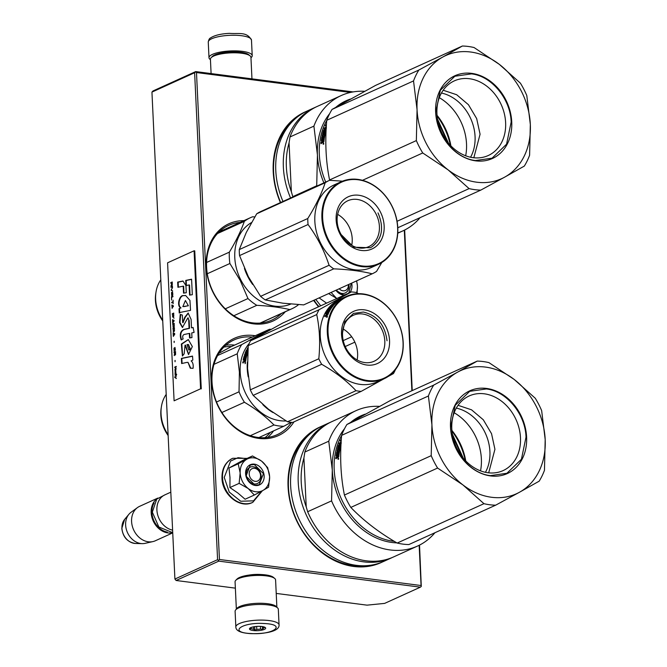 <?xml version="1.0" encoding="UTF-8"?>
<svg xmlns="http://www.w3.org/2000/svg" width="667" height="667" viewBox="0 0 667 667"><rect width="100%" height="100%" fill="white"/><g stroke="black" fill="none" stroke-linecap="round" stroke-linejoin="round"><path stroke-width="1" d="M151.943 92.104L194.622 72.736L195.698 71.586L153.018 90.945L151.943 92.104L174.912 579.039L176.105 580.49L235.368 588.144M276.221 593.422L367.042 605.152L384.634 603.393L420.385 587.168L218.784 561.13L217.584 559.68L174.912 579.039M350.475 92.446L196.49 72.553L219.451 559.496L421.06 585.534L421.286 586.426L419.526 545.106M412.239 390.587L404.669 230.023M248.833 575.121A14.382 3.819 -2.7 0 1 261.247 574.537M176.105 580.49L218.784 561.13M194.622 72.736L217.584 559.68M353.118 91.921L195.698 71.586M421.06 585.534L419.159 545.289M411.873 390.754L404.302 230.207M421.286 586.426L420.385 587.168M219.451 559.496L218.551 560.238M196.49 72.553L195.523 71.994M255.236 335.734A53.402 42.821 65.6 0 0 253.919 335.543A53.402 42.821 65.6 0 0 211.606 381.199A53.402 42.821 65.6 0 0 258.771 438.402A53.402 42.821 65.6 0 0 293.972 421.861M243.93 220.652A53.402 42.821 65.6 0 0 206.395 269.276A53.402 42.821 65.6 0 0 253.368 323.828A53.402 42.821 65.6 0 0 285.268 311.764M306.078 111.514A74.362 59.621 65.6 0 0 280.415 202.61M320.944 426.597A74.362 59.621 65.6 0 0 290.287 502.543A74.362 59.621 65.6 0 0 353.743 566.483A74.362 59.621 65.6 0 0 382.366 561.989M291.604 422.353A52.051 41.738 65.6 0 1 277.113 434.709A52.051 41.738 65.6 0 1 257.979 437.435A52.051 41.738 -114.4 0 1 213.698 393.272A52.051 41.738 -114.4 0 1 234.109 339.903A52.051 41.738 -114.4 0 1 252.301 337.068M281.382 313.523A52.051 41.738 65.6 0 1 271.711 320.135A52.051 41.738 65.6 0 1 252.576 322.861A52.051 41.738 -114.4 0 1 208.296 278.698A52.051 41.738 -114.4 0 1 228.706 225.329A52.051 41.738 -114.4 0 1 240.045 222.411M291.346 122.636A73.011 58.538 65.6 0 0 280.665 202.501M306.203 437.719A73.011 58.538 65.6 0 0 293.73 513.065A73.011 58.538 65.6 0 0 352.943 565.516A73.011 58.538 65.6 0 0 364.29 565.758M339.245 288.753A6.762 5.419 65.6 0 0 345.348 290.52A6.762 5.419 65.6 0 0 348.374 285.026A6.762 5.419 -114.4 0 0 348.341 284.634M249.216 474.095A6.762 5.419 65.6 0 0 255.186 481.332A6.762 5.419 65.6 0 0 260.547 475.554A6.762 5.419 -114.4 0 0 254.577 468.317A6.762 5.419 -114.4 0 0 249.216 474.095M170.81 492.179L164.941 494.839A18.926 15.174 -114.4 0 0 156.903 510.03A18.926 15.174 65.6 0 0 172.603 530.14M154.11 502.951A18.384 14.741 -114.4 0 0 151.918 512.556A18.384 14.741 65.6 0 0 167.35 532.133M157.362 498.482A18.926 15.174 -114.4 0 0 151.167 512.631A18.926 15.174 65.6 0 0 172.72 532.658L158.838 526.997L152.334 512.131L156.72 499.124L165.049 494.797M135.568 543.488C127.589 542.296 123.003 537.285 121.811 528.447L124.637 519.385A14.182 11.372 -114.4 0 0 121.944 528.214A14.182 11.372 -114.4 0 0 135.568 543.488L142.221 543.63A17.267 13.849 65.6 0 1 125.629 525.029A17.267 13.849 -114.4 0 1 128.906 514.282A17.267 13.849 -114.4 0 1 130.982 512.331L137.46 507.595A18.926 15.174 -114.4 0 0 131.591 521.519A18.926 15.174 65.6 0 0 152.885 541.596A18.926 15.174 65.6 0 0 155.269 540.804L172.728 532.883M137.46 507.595A18.926 15.174 -114.4 0 1 139.628 506.328L157.804 498.082M142.221 543.63A17.267 13.849 65.6 0 0 145.056 543.355L152.885 541.596M348.841 284.4A8.921 7.154 -114.4 0 1 345.214 292.955A8.921 7.154 -114.4 0 1 341.938 293.422A8.921 7.154 -114.4 0 1 336.393 290.053M320.735 305.803L315.749 299.416M351.659 283.125A11.089 8.888 -114.4 0 1 349.633 292.688M344.464 295.039A11.089 8.888 -114.4 0 1 343.213 294.972A11.089 8.888 -114.4 0 1 335.926 290.262M319.109 297.891L326.563 303.16M336.718 298.549L331.107 292.446M328.606 293.58L336.035 298.007A17.575 14.09 65.6 0 0 336.76 298.533M356.486 280.94A17.575 14.09 -114.4 0 1 357.42 285.993L357.437 286.401A17.575 14.09 -114.4 0 1 356.587 292.613M356.67 280.849L357.404 285.759M357.437 286.401L357.078 292.896M351.309 283.283L348.783 293.08M345.022 294.781L343.055 294.781L335.985 290.237M254.085 457.896A17.575 14.09 65.6 0 0 246.832 459.213L252.485 455.953L261.389 460.997A17.575 14.09 65.6 0 0 254.085 457.896M253.302 466.767A8.921 7.154 -114.4 0 1 260.889 474.337A8.921 7.154 -114.4 0 1 257.387 483.483A8.921 7.154 -114.4 0 1 254.11 483.95A8.921 7.154 -114.4 0 1 246.523 476.38A8.921 7.154 -114.4 0 1 250.017 467.233A8.921 7.154 -114.4 0 1 253.302 466.767M261.831 491.037L253.51 500.842L240.737 501.251L229.256 492.071L224.237 477.43L230.582 461.072L238.019 457.695L246.548 458.646M254.377 464.149A11.089 8.888 -114.4 0 1 264.165 476.021A11.089 8.888 -114.4 0 1 255.386 485.501A11.089 8.888 -114.4 0 1 245.598 473.628A11.089 8.888 -114.4 0 1 254.377 464.149M252.485 455.953L243.255 460.138L228.989 468.009L229.99 477.539L229.915 487.552L237.886 493.021L245.097 499.224L254.327 495.039L248.216 488.536C243.33 484.542 240.645 479.34 240.153 472.92C240.037 466.558 242.263 461.981 246.832 459.213L238.219 463.823L240.153 472.92L239.136 483.367L229.915 487.552M239.136 483.367L248.216 488.536A17.575 14.09 65.6 0 0 262.781 490.512L263.081 490.353A17.575 14.09 -114.4 0 0 269.618 476.93L269.593 476.521A17.575 14.09 -114.4 0 0 261.714 461.239L261.389 460.997M228.989 468.009L238.219 463.823M261.714 461.239L267.667 467.625L269.593 476.521M269.618 476.93L268.584 487.168L263.081 490.353M262.781 490.512L254.327 495.039M254.244 464.474L263.44 473.653L259.205 484.742L255.228 485.309L246.023 476.13L250.267 465.041L254.244 464.474M251.959 78.848L250.942 57.304A20.277 5.386 177.3 0 0 250.083 55.861L248.733 54.719A18.926 5.028 177.3 0 0 240.92 52.284A18.926 5.028 177.3 0 0 212.381 56.428L211.139 57.696A20.277 5.386 177.3 0 0 210.422 59.213L211.097 73.578M250.083 55.861A20.277 5.386 177.3 0 0 241.721 53.252A20.277 5.386 177.3 0 0 211.139 57.696M236.443 609.196A20.277 5.386 -2.7 0 1 267.675 603.727A20.277 5.386 -2.7 0 1 276.788 607.287M236.36 609.254L235.067 581.832A20.277 5.386 -2.7 0 1 235.785 580.307A20.277 5.386 -2.7 0 1 266.366 575.871A20.277 5.386 -2.7 0 1 274.729 578.472A20.277 5.386 -2.7 0 1 275.588 579.923L276.88 607.345M235.785 580.307L237.027 579.048A18.926 5.028 -2.7 0 1 265.566 574.896A18.926 5.028 -2.7 0 1 273.378 577.33L274.729 578.472M251.476 40.053A21.636 5.745 177.3 0 0 233.467 35.243A21.636 5.745 177.3 0 0 209.546 40.012A21.636 5.745 177.3 0 0 208.262 42.096C208.738 39.687 209.463 38.327 210.422 38.011C214.407 35.343 220.76 33.784 229.49 33.35C238.944 34.167 246.782 31.332 251.476 40.053L252.218 55.678A21.636 5.745 -2.7 0 0 234.2 50.867A21.636 5.745 -2.7 0 0 210.288 55.636A21.636 5.745 177.3 0 0 208.996 57.721A21.636 5.745 177.3 0 0 210.447 59.655M252.218 55.678A21.636 5.745 -2.7 0 1 250.959 57.737M264.132 604.569A21.636 5.745 -2.7 0 1 278.322 609.279L279.056 624.904A21.636 5.745 -2.7 0 0 264.866 620.193A21.636 5.745 -2.7 0 0 235.843 626.938L235.109 611.322A21.636 5.745 177.3 0 1 264.132 604.569M264.065 623.512C287.377 624.429 273.595 635.076 251.084 633.542C227.772 632.624 241.554 621.977 264.065 623.512M254.794 630.674A8.112 2.159 -2.7 0 1 249.758 628.297A8.112 2.159 -2.7 0 1 260.355 626.38A8.112 2.159 -2.7 0 1 265.333 627.564A8.112 2.159 -2.7 0 1 263.132 629.856A8.112 2.159 -2.7 0 1 254.794 630.674M265.091 627.389L264.532 627.313A7.029 1.868 -2.7 0 1 263.207 628.339L262.565 629.606L260.589 629.031A7.029 1.868 -2.7 0 1 256.787 629.381L254.886 630.298L253.585 629.206A7.029 1.868 177.3 0 1 251.109 628.531L249.883 628.931L250.517 627.655M254.886 630.298L254.711 626.638M253.585 629.206L253.477 626.847M251.109 628.531L251.059 627.53M263.207 628.339L263.132 626.713M260.589 629.031L260.463 626.388M256.787 629.381L256.653 626.421M262.565 629.606L262.423 626.588M397.048 221.294L469.093 188.611A74.362 59.621 65.6 0 0 474.946 189.678A74.362 59.621 65.6 0 0 480.774 190.12L504.627 177.164A67.6 54.202 65.6 0 1 476.763 182.208A67.6 54.202 65.6 0 1 448.091 169.86L422.736 152.968A74.362 59.621 65.6 0 1 416.35 140.587L417.067 109.73L413.532 80.924L326.755 120.293C324.887 141.454 325.821 161.347 329.565 179.957A74.362 59.621 65.6 0 0 329.723 180.323M474.054 47.532L499.3 64.349A67.6 54.202 65.6 0 0 442.771 57.045L462.373 46.023A74.362 59.621 65.6 0 1 474.054 47.532M499.3 64.349L520.402 83.167A74.362 59.621 -114.4 0 1 526.797 95.556L530.332 124.487A67.6 54.202 -114.4 0 1 504.719 177.114L504.627 177.164M442.771 57.045L418.826 70.052L332.049 109.421L375.588 85.393L462.373 46.023M442.68 57.095A67.6 54.202 65.6 0 0 417.067 109.73M417.067 109.855A67.6 54.202 65.6 0 0 447.991 169.785M499.4 64.424A67.6 54.202 -114.4 0 1 530.323 124.354M471.636 73.362A45.431 36.427 65.6 0 0 435.643 112.189A45.431 36.427 65.6 0 0 475.763 160.855A45.431 36.427 -114.4 0 0 511.747 122.019A45.431 36.427 -114.4 0 0 471.636 73.362M332.049 109.421A74.362 59.621 65.6 0 0 326.755 120.293M418.826 70.052A74.362 59.621 65.6 0 0 413.532 80.924M329.565 179.957L416.35 140.587M362.473 180.315L422.736 152.968M469.093 188.611L448.091 169.86M397.782 227.772L480.774 190.12M530.332 124.487L529.606 155.219A74.362 59.621 -114.4 0 1 524.32 166.091L504.719 177.114M469.418 78.723A40.995 32.866 65.6 0 0 454.344 80.865A40.995 32.866 65.6 0 0 438.277 122.895A40.995 32.866 65.6 0 0 473.145 157.679A40.995 32.866 -114.4 0 0 488.219 155.536A40.995 32.866 -114.4 0 0 504.294 113.507A40.995 32.866 -114.4 0 0 469.418 78.723M323.312 144.264L323.42 142.963L323.178 144.272M326.088 130.399A66.925 53.66 65.6 0 0 324.32 138.377L323.778 138.619A66.925 53.66 65.6 0 1 324.112 136.643L323.595 136.743A66.925 53.66 65.6 0 0 323.303 138.419L322.761 138.669A66.925 53.66 65.6 0 1 323.053 136.985L322.303 137.46A66.925 53.66 65.6 0 0 321.878 140.045L324.212 139.128A66.925 53.66 65.6 0 0 323.887 141.763L320.944 143.472L321.044 142.521L322.353 141.554L323.253 142.771M322.803 142.63L322.52 142.196L321.494 142.671L321.394 143.613M321.436 141.087L322.469 140.62L322.353 141.554M322.203 136.51L321.903 136.985A66.925 53.66 65.6 0 0 321.261 140.804L321.702 140.97A66.383 53.227 65.6 0 1 322.344 137.185L324.771 135.743L322.645 136.702M322.728 134.159L324.404 133.066A66.925 53.66 65.6 0 1 324.829 131.466L325.379 131.216A66.925 53.66 65.6 0 0 324.721 133.759L322.369 134.826L322.169 135.709L324.521 134.642L324.329 135.543M326.263 127.122L324.412 127.964L324.112 128.806L325.379 128.231A66.925 53.66 65.6 0 0 325.004 129.348L323.62 130.282A66.925 53.66 65.6 0 0 322.595 133.892L322.936 134.067M326.355 125.613A66.925 53.66 65.6 0 0 325.796 127.055L326.28 126.838M326.43 124.529L325.288 125.704L326.38 125.213M323.312 132.966L323.312 132.966A66.925 53.66 65.6 0 1 324.012 130.532L326.13 129.448M323.362 133.066L324.462 132.858L323.362 133.066M326.096 130.107L324.479 131.04A66.925 53.66 65.6 0 0 324.037 132.641M324.287 138.386A66.383 53.227 65.6 0 1 324.562 136.835L324.054 136.535M321.878 140.045L324.154 139.52M326.738 120.494A66.925 53.66 65.6 0 0 325.721 182.058M441.437 93.03A40.995 32.866 -114.4 0 1 470.568 157.237M321.044 142.521L321.494 142.671M322.469 140.62L322.803 141.712M324.521 134.642L324.771 135.743M322.369 134.826L322.611 135.918M322.811 135.034L325.163 133.967L324.721 133.759M323.762 133.3L323.328 133.075A66.383 53.227 65.6 0 0 323.061 134.009M323.62 130.282L325.429 129.606L325.004 129.348M325.588 129.131A66.383 53.227 65.6 0 0 325.429 129.606M324.412 127.964L324.537 129.065M324.829 128.231L326.23 127.597M325.629 124.896L325.704 125.996M324.479 131.04L324.912 131.282A66.383 53.227 65.6 0 0 324.896 131.341M324.912 131.282L326.071 130.449M323.053 136.985L323.495 137.177A66.383 53.227 65.6 0 0 323.27 138.436M323.562 140.128L323.02 140.37A66.925 53.66 65.6 0 0 322.853 141.704L323.87 141.454L323.562 140.128L323.87 141.454M326.221 127.847L325.921 127.981A66.925 53.66 65.6 0 0 325.546 129.106L326.138 129.281M439.303 97.674A47.999 38.486 -114.4 0 1 465.674 155.786M323.12 143.597L323.728 143.255M323.645 143.23L323.603 143.722M322.853 141.704L323.42 141.304M325.546 129.106L326.171 128.739M326.421 127.872L326.138 128.723M437.043 115.333A53.677 43.038 -114.4 0 1 450.892 145.856M437.11 116.091A58.946 47.265 -114.4 0 1 450.367 145.306M447.09 141.421L437.869 121.111M350.442 99.058A67.6 54.202 65.6 0 0 335.943 107.195M329.681 113.615A67.6 54.202 65.6 0 0 317.434 154.994L313.907 126.121L289.978 136.977A74.362 59.621 65.6 0 1 317.292 106.403L341.221 95.548A74.362 59.621 65.6 0 0 313.907 126.121M323.904 182.883A67.6 54.202 -114.4 0 1 317.434 154.994L316.717 185.785L292.796 196.64L291.362 191.754L289.061 142.93L289.978 136.977M364.632 91.296A74.362 59.621 65.6 0 0 341.221 95.548M420.093 217.65A74.362 59.621 -114.4 0 1 402.66 230.99A74.362 59.621 -114.4 0 1 397.774 232.891M291.362 191.754A72.194 57.887 -114.4 0 1 286.36 166.842A72.194 57.887 -114.4 0 1 289.061 142.93M316.125 106.953A74.362 59.621 65.6 0 0 314.941 107.47A74.362 59.621 65.6 0 0 283.367 167.142A74.362 59.621 -114.4 0 0 290.562 198.007M314.941 107.47L307.362 110.914A74.362 59.621 65.6 0 0 275.788 170.585A74.362 59.621 -114.4 0 0 282.983 201.442M435.768 112.348L440.345 90.245L454.869 76.238L471.419 73.887C491.529 75.888 510.58 98.999 511.155 122.078L506.57 144.18L492.046 158.187L475.504 160.539C455.394 158.538 436.343 135.426 435.768 112.348M443.188 90.237L456.67 94.731L468.442 104.702L476.672 118.593L480.073 134.225L473.828 157.762M483.95 503.685L397.173 543.055A74.362 59.621 65.6 0 0 403.026 544.13A74.362 59.621 -114.4 0 0 408.854 544.564L495.631 505.194A74.362 59.621 65.6 0 1 489.803 504.761A74.362 59.621 65.6 0 1 483.95 503.685L462.948 484.942L437.594 468.051A74.362 59.621 65.6 0 1 431.207 455.669L431.924 424.804L428.397 395.998L341.612 435.376C339.745 456.536 340.679 476.421 344.422 495.039A74.362 59.621 65.6 0 0 350.817 507.42L437.594 468.051M462.948 484.942A67.6 54.202 65.6 0 0 491.621 497.282A67.6 54.202 65.6 0 0 519.485 492.246L495.631 505.194M488.911 362.606L514.165 379.431A67.6 54.202 65.6 0 0 457.629 372.128L477.23 361.097A74.362 59.621 65.6 0 1 488.911 362.606M514.165 379.431L535.268 398.249A74.362 59.621 -114.4 0 1 541.654 410.63L545.189 439.561A67.6 54.202 -114.4 0 1 519.576 492.196L519.485 492.246M457.629 372.128L433.683 385.126L346.907 424.495L390.445 400.475L477.23 361.097M457.537 372.178A67.6 54.202 65.6 0 0 431.924 424.804M431.924 424.929A67.6 54.202 65.6 0 0 462.848 484.867M514.257 379.506A67.6 54.202 -114.4 0 1 545.181 439.436M486.493 388.436A45.431 36.427 65.6 0 0 450.5 427.272A45.431 36.427 65.6 0 0 490.62 475.93A45.431 36.427 -114.4 0 0 526.613 437.102A45.431 36.427 -114.4 0 0 486.493 388.436M346.907 424.495A74.362 59.621 65.6 0 0 341.612 435.376M397.173 543.055C378.914 532.449 363.457 520.577 350.817 507.42M433.683 385.126A74.362 59.621 65.6 0 0 428.397 395.998M344.422 495.039L431.207 455.669M545.189 439.561L544.464 470.293A74.362 59.621 -114.4 0 1 539.178 481.174L519.576 492.196M484.284 393.805A40.995 32.866 65.6 0 0 469.201 395.948A40.995 32.866 65.6 0 0 453.135 437.977A40.995 32.866 65.6 0 0 488.002 472.753A40.995 32.866 -114.4 0 0 503.076 470.61A40.995 32.866 -114.4 0 0 519.151 428.581A40.995 32.866 -114.4 0 0 484.284 393.805M394.297 541.354A66.925 53.66 -114.4 0 1 393.288 541.229A66.925 53.66 65.6 0 1 342.421 501.15A66.925 53.66 65.6 0 1 341.596 435.568M338.169 459.338L338.277 458.046L338.036 459.355M340.945 445.481A66.925 53.66 65.6 0 0 339.178 453.452L338.636 453.702A66.925 53.66 65.6 0 1 338.978 451.717L338.461 451.817A66.925 53.66 65.6 0 0 338.161 453.502L337.619 453.743A66.925 53.66 65.6 0 1 337.911 452.068L337.16 452.543A66.925 53.66 65.6 0 0 336.735 455.119L339.069 454.202A66.925 53.66 65.6 0 0 338.744 456.837L335.801 458.546L335.901 457.604L337.21 456.637L338.111 457.854M337.66 457.712L337.377 457.27L336.351 457.754L336.251 458.696M336.293 456.17L337.327 455.703L337.21 456.637M337.06 451.584L336.76 452.068A66.925 53.66 65.6 0 0 336.118 455.886L336.568 456.045A66.383 53.227 65.6 0 1 337.202 452.259L339.636 450.817L337.502 451.784M337.594 449.233L339.261 448.149A66.925 53.66 65.6 0 1 339.695 446.54L340.237 446.298A66.925 53.66 65.6 0 0 339.586 448.833L337.227 449.9L337.027 450.792L339.378 449.725L339.186 450.625M341.12 442.204L339.27 443.046L338.969 443.88L340.237 443.305A66.925 53.66 65.6 0 0 339.862 444.43L338.477 445.364A66.925 53.66 65.6 0 0 337.452 448.974L337.794 449.141M341.212 440.687A66.925 53.66 65.6 0 0 340.662 442.129L341.137 441.913M341.287 439.611L340.145 440.787L341.246 440.287M338.477 445.364L340.987 444.53M338.869 445.614A66.925 53.66 65.6 0 0 338.169 448.049L339.32 447.941L338.169 448.049M340.954 445.181L339.336 446.123A66.925 53.66 65.6 0 0 338.894 447.724M339.144 453.468A66.383 53.227 65.6 0 1 339.42 451.909L338.911 451.617M336.735 455.119L339.011 454.602M456.295 408.112A40.995 32.866 -114.4 0 1 485.426 472.311M338.553 458.321L337.986 458.546L338.311 459.213M335.901 457.604L336.351 457.754M337.327 455.703L337.66 456.787M339.378 449.725L339.636 450.817M337.227 449.9L337.469 451M337.669 450.117L340.02 449.049L339.586 448.833M340.67 446.531L340.237 446.298M338.619 448.374L338.186 448.149A66.383 53.227 65.6 0 0 337.919 449.091M338.911 445.614L340.287 444.681L339.862 444.43M340.445 444.205A66.383 53.227 65.6 0 0 340.287 444.681M339.27 443.046L339.395 444.147M339.695 443.313L341.095 442.68M340.487 439.97L340.562 441.07M339.336 446.123L339.77 446.356A66.383 53.227 65.6 0 0 339.753 446.423M339.77 446.356L340.929 445.523M337.911 452.068L338.361 452.259A66.383 53.227 65.6 0 0 338.136 453.51M338.419 455.202L337.877 455.453A66.925 53.66 65.6 0 0 337.71 456.787L338.728 456.536L338.419 455.202L338.728 456.536M341.079 442.93L340.779 443.063A66.925 53.66 65.6 0 0 340.403 444.18L340.995 444.355M454.169 412.748A47.999 38.486 -114.4 0 1 480.532 470.86M338.502 458.304L338.536 458.821M337.944 459.104L338.461 458.796M337.71 456.787L338.277 456.386M340.403 444.18L341.029 443.822M341.279 442.955L340.995 443.797M451.901 430.407A53.677 43.038 -114.4 0 1 465.749 460.939M451.968 431.165A58.946 47.265 -114.4 0 1 465.224 460.388M461.948 456.503L452.735 436.193M365.299 414.14A67.6 54.202 65.6 0 0 350.8 422.278M344.539 428.698A67.6 54.202 65.6 0 0 332.291 470.068L328.764 441.204L304.836 452.059A74.362 59.621 65.6 0 1 332.149 421.486L356.078 410.63A74.362 59.621 65.6 0 0 328.764 441.204M396.857 542.871A67.6 54.202 -114.4 0 1 332.291 470.068L331.574 500.867L307.654 511.722L306.22 506.837L303.919 458.012L304.836 452.059M379.49 406.378A74.362 59.621 65.6 0 0 356.078 410.63M434.951 532.725A74.362 59.621 -114.4 0 1 417.525 546.065A74.362 59.621 -114.4 0 1 331.574 500.867M417.525 546.065L393.597 556.92A74.362 59.621 -114.4 0 1 307.654 511.722M306.22 506.837A72.194 57.887 -114.4 0 1 301.217 481.924A72.194 57.887 -114.4 0 1 303.919 458.012M330.982 422.036A74.362 59.621 65.6 0 0 329.798 422.553A74.362 59.621 65.6 0 0 298.224 482.224A74.362 59.621 -114.4 0 0 391.246 557.987A74.362 59.621 -114.4 0 0 392.413 557.437M329.798 422.553L322.219 425.988A74.362 59.621 65.6 0 0 290.645 485.659A74.362 59.621 -114.4 0 0 383.667 561.431L391.246 557.987M450.625 427.422L455.211 405.319L469.726 391.321L486.276 388.961C506.386 390.97 525.438 414.074 526.013 437.16L521.427 459.263L506.903 473.27L490.362 475.621C470.252 473.612 451.2 450.508 450.625 427.422M458.054 405.311L471.527 409.813L483.308 419.785L491.537 433.675L494.931 449.308L488.686 472.836M244.439 268.442A45.289 36.318 65.6 0 0 247.957 276.88A45.289 36.318 65.6 0 0 252.71 284.509M217.484 233.542L244.33 221.361C241.029 230.857 236.035 241.112 229.356 252.143A50.025 40.112 65.6 0 0 229.89 263.498L240.203 280.44L247.974 298.541L225.296 308.829M254.794 216.917L252.618 216.792A50.025 40.112 65.6 0 0 250.567 217.634A50.025 40.112 65.6 0 0 244.33 221.361M251.509 222.561A45.289 36.318 65.6 0 0 240.895 280.082A45.289 36.318 -114.4 0 0 290.795 304.052M207.295 273.745L229.89 263.498M298.391 304.611L298.141 305.019A50.025 40.112 -114.4 0 1 291.904 308.746A50.025 40.112 -114.4 0 1 289.853 309.596L260.147 323.07M233.85 315.733L256.795 305.328C269.501 305.986 280.524 307.404 289.853 309.596M256.795 305.328A50.025 40.112 -114.4 0 1 247.974 298.541M206.57 262.473L229.356 252.143M162.698 320.152A33.667 26.988 -114.4 0 1 160.18 315.9A33.667 26.988 65.6 0 1 156.003 292.096A33.667 26.988 65.6 0 1 160.797 279.832M162.74 320.935A31.632 25.363 -114.4 0 1 159.688 315.983A31.632 25.363 65.6 0 1 155.761 293.605L156.003 292.096M342.513 181.166L329.565 180.315L261.064 211.389A51.376 41.196 -114.4 0 0 258.829 212.515A51.376 41.196 -114.4 0 0 256.687 213.807L246.281 232.475L239.27 249.591A51.376 41.196 65.6 0 0 239.553 255.594L248.366 276.738L260.58 296.348A51.376 41.196 65.6 0 0 265.241 299.925L282.758 303.177L303.677 304.894L372.178 273.812A51.376 41.196 65.6 0 0 374.412 272.695A51.376 41.196 -114.4 0 0 376.555 271.402L381.816 262.506M346.715 201.301A25.229 20.227 -114.4 0 1 347.849 200.734A25.229 20.227 -114.4 0 1 376.355 214.632A25.229 20.227 -114.4 0 1 369.835 246.115A25.229 20.227 65.6 0 1 368.693 246.682A25.229 20.227 65.6 0 1 340.187 232.783A25.229 20.227 65.6 0 1 346.715 201.301M337.644 214.374A25.229 20.227 -114.4 0 1 351.709 245.381M347.007 197.407A28.664 22.978 65.6 0 0 339.995 233.975A28.664 22.978 65.6 0 0 373.27 248.316A28.664 22.978 65.6 0 0 380.282 211.747A28.664 22.978 65.6 0 0 347.007 197.407M339.636 183.117A44.756 35.885 -114.4 0 1 391.587 205.503A44.756 35.885 -114.4 0 1 380.649 262.606A44.756 35.885 65.6 0 1 328.689 240.212A44.756 35.885 65.6 0 1 339.636 183.117M239.27 249.591L307.77 218.518A51.376 41.196 65.6 0 0 308.054 224.512C317.309 237.077 324.312 250.667 329.081 265.266A51.376 41.196 65.6 0 0 333.733 268.851C348.791 269.485 361.606 271.144 372.178 273.812M256.687 213.807L325.188 182.733C321.627 193.638 315.816 205.569 307.77 218.518M239.553 255.594L308.054 224.512M260.58 296.348L329.081 265.266M265.241 299.925L333.733 268.851M329.565 180.315A51.376 41.196 -114.4 0 0 327.33 181.441A51.376 41.196 65.6 0 0 325.188 182.733M378.556 264.24L371.494 267.442A45.289 36.318 65.6 0 1 320.318 242.488A45.289 36.318 65.6 0 1 332.033 185.976A45.289 36.318 -114.4 0 1 334.067 184.951L341.137 181.749A45.289 36.318 -114.4 0 1 392.313 206.703A45.289 36.318 -114.4 0 1 380.599 263.215A45.289 36.318 65.6 0 1 378.556 264.24A45.289 36.318 65.6 0 1 327.38 239.286A45.289 36.318 65.6 0 1 339.094 182.766A45.289 36.318 -114.4 0 1 341.137 181.749M378.014 212.898C384.367 227.997 382.174 239.411 371.444 247.149L370.235 247.749L353.818 247.215L340.287 233.717M245.064 362.464L245.506 362.656M258.921 437.544L283.834 426.246L291.12 422.311M250.333 435.684L273.962 424.962A50.025 40.112 65.6 0 0 283.834 426.246M247.415 362.006A45.289 36.318 65.6 0 0 247.249 368.984A45.289 36.318 65.6 0 0 248.232 376.888M262.79 404.577A45.289 36.318 65.6 0 0 272.995 412.556M249.141 343.572A45.289 36.318 -114.4 0 0 240.187 372.194A45.289 36.318 65.6 0 0 286.068 420.944M243.205 362.998L242.888 361.864L243.922 361.397L245.056 362.156M244.347 361.547L242.755 362.84A45.289 36.318 65.6 0 1 242.888 361.864M243.338 362.039L244.347 361.581M243.922 361.397L244.214 360.889L244.372 361.564M244.481 356.695A44.756 35.885 65.6 0 1 244.514 356.587L244.08 356.345A45.289 36.318 65.6 0 0 243.18 360.122L244.822 360.13L244.664 361.064M244.372 359.947L244.214 360.889M244.005 358.521A44.756 35.885 65.6 0 0 243.63 360.28M244.08 356.345L246.94 355.169M244.414 355.878L246.948 355.136M244.881 355.369L244.739 354.26L244.456 355.119L247.199 354.277M246.807 354.044L246.54 354.911M245.164 354.519L247.457 353.485M244.739 354.26L247.474 353.427M247.774 351.376A45.289 36.318 65.6 0 0 247.09 353.193M247.932 349.091A45.289 36.318 65.6 0 0 247.916 349.116L246.49 350.017A45.289 36.318 65.6 0 0 245.056 353.377L246.865 352.56A45.289 36.318 65.6 0 1 247.465 351.042L247.816 350.784M246.898 350.333L247.891 349.625L246.815 350.225A45.289 36.318 65.6 0 0 245.848 352.493L245.881 352.585A44.756 35.885 65.6 0 0 245.556 353.443M247.574 349.008L247.599 347.924L247.182 348.674L247.999 348.307M247.599 347.924L248.041 347.724M245.848 352.493L246.923 352.401M245.881 352.585L246.84 352.618M247.857 350.1L247.19 350.675A45.289 36.318 65.6 0 0 246.565 352.168M247.599 350.967L247.974 350.534M247.682 352.81A45.289 36.318 65.6 0 0 246.306 357.695L245.764 357.937A45.289 36.318 65.6 0 1 246.24 355.986L246.548 356.145M246.24 355.986L245.731 356.086A45.289 36.318 65.6 0 0 245.323 357.745L244.772 357.987A45.289 36.318 65.6 0 1 245.189 356.336L245.606 356.553M244.272 359.555L243.83 359.363A45.289 36.318 65.6 0 1 244.43 356.803L245.189 356.336M243.889 359.471L246.156 358.446A45.289 36.318 65.6 0 0 245.706 361.114L244.606 361.998M244.33 359.663L246.073 358.879M245.264 360.647L245.714 360.814A44.756 35.885 65.6 0 1 245.906 359.638L245.464 359.446A45.289 36.318 65.6 0 0 245.264 360.647L245.714 360.814M245.156 360.839L244.697 361.047A45.289 36.318 65.6 0 1 244.922 359.696L245.464 359.446M244.697 361.047L245.606 361.005M244.514 356.587L244.847 356.12M245.448 362.431L245.072 363.698L245.339 362.339M255.694 337.869A45.289 36.318 -114.4 0 1 258.621 336.218M218.934 353.302L231.299 346.598L269.443 329.29A50.025 40.112 -114.4 0 1 271.119 329.323M213.982 364.34L237.235 353.793A50.025 40.112 -114.4 0 1 241.712 344.597L217.617 355.528M269.443 329.29L241.712 344.597M237.235 353.793L239.403 372.211L239.028 391.796A50.025 40.112 65.6 0 0 244.43 402.268C255.961 409.071 265.8 416.633 273.962 424.962M221.894 412.489L244.43 402.268M216.517 402.009L239.028 391.796M168.101 434.726A33.667 26.988 65.6 0 1 161.039 413.773A33.667 26.988 -114.4 0 1 161.406 406.67A33.667 26.988 -114.4 0 1 166.2 394.405M168.142 435.518A31.632 25.363 65.6 0 1 160.822 414.866A31.632 25.363 -114.4 0 1 161.172 408.179L161.406 406.67M245.064 363.357L245.423 362.631L245.323 363.432M358.421 293.68L356.553 292.588A51.376 41.196 65.6 0 0 353.944 292.163A51.376 41.196 -114.4 0 0 351.334 291.921L319.084 309.713A51.376 41.196 -114.4 0 0 316.725 314.574C319.66 328.281 320.36 343.013 318.809 358.763L250.308 389.836A51.376 41.196 -114.4 0 0 253.16 395.364L321.661 364.29A51.376 41.196 -114.4 0 1 318.809 358.763M338.036 301.05L335.443 302.376M355.995 390.687A51.376 41.196 -114.4 0 0 358.604 391.112A51.376 41.196 65.6 0 0 361.214 391.362L292.713 422.436A51.376 41.196 -114.4 0 1 290.103 422.194A51.376 41.196 -114.4 0 1 287.494 421.761L355.995 390.687C346.79 380.865 335.351 372.069 321.661 364.29M253.16 395.364L268.626 409.338L287.494 421.761M364.824 362.581A25.229 20.227 -114.4 0 1 343.363 341.171A25.229 20.227 -114.4 0 1 353.252 315.308A25.229 20.227 -114.4 0 1 362.531 313.982A25.229 20.227 65.6 0 1 383.992 335.393A25.229 20.227 65.6 0 1 374.095 361.256A25.229 20.227 65.6 0 1 364.824 362.581M357.112 359.955A25.229 20.227 65.6 0 0 343.046 328.948M366.842 365.032A28.664 22.978 65.6 0 0 389.553 340.537A28.664 22.978 65.6 0 0 364.24 309.83A28.664 22.978 65.6 0 0 341.529 334.334A28.664 22.978 65.6 0 0 366.842 365.032M367.575 380.532A44.756 35.885 -114.4 0 1 328.056 332.591A44.756 35.885 -114.4 0 1 363.515 294.339A44.756 35.885 65.6 0 1 403.035 342.279A44.756 35.885 65.6 0 1 367.575 380.532M361.214 391.362L393.463 373.562A51.376 41.196 65.6 0 0 395.439 369.618M345.206 346.54L354.861 342.154M343.23 340.612L351.701 336.768M250.308 389.836L247.565 368.509L248.224 345.648A51.376 41.196 -114.4 0 1 250.584 340.787L282.833 322.995L351.334 291.921M248.224 345.648L316.725 314.574M338.111 300.509L336.777 301.442L338.352 300.542A45.289 36.318 -114.4 0 1 342.121 298.332L342.313 298.249A45.289 36.318 -114.4 0 0 338.528 300.45L338.786 300.492A45.289 36.318 -114.4 0 1 342.496 298.199L346.54 296.323A45.289 36.318 -114.4 0 0 328.781 342.755A45.289 36.318 -114.4 0 0 367.309 381.182A45.289 36.318 65.6 0 0 383.959 378.814L376.897 382.016A45.289 36.318 65.6 0 1 360.238 384.392A45.289 36.318 -114.4 0 1 321.719 345.956A45.289 36.318 -114.4 0 1 339.47 299.525L341.963 298.416A45.289 36.318 -114.4 0 0 338.111 300.509L338.261 300.767M250.584 340.787L319.084 309.713M383.959 378.814A45.289 36.318 65.6 0 0 401.717 332.383A45.289 36.318 65.6 0 0 363.19 293.947A45.289 36.318 -114.4 0 0 346.54 296.323M333.467 305.419L333.467 305.419A45.289 36.318 -114.4 0 0 329.165 311.822L328.623 312.073A45.289 36.318 -114.4 0 1 329.54 310.405L329.064 310.539A45.289 36.318 -114.4 0 0 328.272 311.931L327.73 312.181A45.289 36.318 -114.4 0 1 328.523 310.78L327.73 311.231A45.289 36.318 -114.4 0 0 326.547 313.407L328.839 312.464A45.289 36.318 -114.4 0 0 327.78 314.791L326.471 315.249L326.847 315.508M326.588 315.633L324.729 316.466A45.289 36.318 -114.4 0 1 325.087 315.616L325.154 316.75M326.421 315.349L327.205 314.107M326.538 315.441L327.289 314.174M326.888 313.865L325.779 314.099A45.289 36.318 -114.4 0 1 327.547 310.889L327.964 310.48L327.931 311.231M326.33 314.115A44.756 35.885 -114.4 0 1 326.622 313.54M327.964 310.48L330.79 309.021M330.615 309.296L328.556 310.205M330.557 308.796L328.197 309.863L328.681 309.163L329.014 309.488M331.049 308.621L330.599 308.829M328.681 309.163L331.257 308.312M331.04 308.096A45.289 36.318 -114.4 0 1 332.508 306.161L332.691 306.361M329.331 308.571L331.015 307.62A45.289 36.318 -114.4 0 1 331.966 306.403L332.508 306.161M329.982 308.279A44.756 35.885 -114.4 0 1 330.307 307.862M329.206 308.437A45.289 36.318 -114.4 0 1 331.416 305.778L331.566 305.961M333.808 304.344L333.683 304.177A45.289 36.318 -114.4 0 0 332.916 304.952L333.091 305.169M333.25 305.361L333.258 305.361A44.756 35.885 -114.4 0 1 333.267 305.353L331.757 306.186M332.658 305.069L333.325 304.611M333.683 304.177L333.175 304.402M337.035 301.868L336.943 301.734A45.289 36.318 -114.4 0 0 335.359 303.11L335.476 303.268M335.334 302.218L334.692 302.718L335.96 302.143A45.289 36.318 -114.4 0 0 334.517 303.385L335.059 303.135A45.289 36.318 -114.4 0 1 336.502 301.901L336.943 301.734M335.017 303.727L334.576 303.468M335.518 302.501L335.067 303.135M331.057 307.562L330.14 307.679A45.289 36.318 -114.4 0 1 331.641 305.886L334.317 304.46A45.289 36.318 -114.4 0 1 337.961 301.109M330.865 307.354A45.289 36.318 -114.4 0 1 331.832 306.161L331.983 306.286A44.756 35.885 -114.4 0 0 331.958 306.311M330.524 308.029A44.756 35.885 -114.4 0 1 330.974 307.47M333.525 305.336L331.999 306.361M326.572 313.49L328.531 313.106M334.1 304.36L334.225 303.927A45.289 36.318 -114.4 0 0 333.467 304.702L334.242 304.536M327.505 314.407A45.289 36.318 -114.4 0 1 327.972 313.373L327.43 313.615A45.289 36.318 -114.4 0 0 326.897 314.791L327.839 314.649M326.897 314.791L327.73 314.899M332.933 306.061L332.174 306.562M333.275 305.644L331.983 306.286M330.182 309.997L328.347 310.83M326.305 315.541L325.504 315.908M326.597 317.117L327.03 315.908L326.446 317.117M327.022 317.375L327.455 316.183M326.13 315.149L325.087 315.616M331.416 305.778L332.916 304.952M335.359 303.11L333.008 304.185M344.005 297.474L342.179 298.299M326.597 316.5L327.163 316.141L326.597 316.5M342.071 334.976L344.797 321.794L353.46 313.44L363.332 312.039C377.063 315.333 384.967 324.912 387.035 340.787M174.937 377.005L176.313 378.389M176.205 376.071L175.596 377.322L174.712 376.847L174.962 377.422M174.737 377.389L176.321 378.531L175.604 377.464L176.188 375.621L175.371 377.289M170.777 282.641L170.802 283.183L171.461 282.883L171.536 284.434L170.944 286.093L171.619 284.951L171.936 285.551L172.269 285.026L172.253 281.974L170.777 282.641L171.027 283.083M172.445 286.151L170.977 286.827L171.002 287.369L172.47 286.702L172.445 286.151M172.503 287.427L171.136 290.278L172.678 291.07L171.311 289.828L172.503 287.427M172.811 293.98L172.503 292.171L171.586 292.396L171.752 295.856L172.536 295.498L172.811 293.98M172.945 296.707L172.92 296.165L171.444 296.832L171.602 300.108L171.661 297.29L172.945 296.707M171.978 308.112L173.37 305.803L171.836 305.019L172.211 308.337M172.62 317.017L173.653 316.55L173.72 313.081L172.244 313.748L172.953 317.15M173.703 317.55L173.962 318.267L173.703 317.55M174.062 320.452L172.52 319.668L172.695 323.303L174.062 320.452M172.961 326.997L173.403 327.447L174.137 326.83L174.204 323.362L172.728 324.037L173.437 327.43M173.17 331.357L173.612 331.816L174.345 331.199L174.404 327.73L172.936 328.397L173.645 331.791M174.087 341.262L174.145 342.53L174.245 341.279M176.23 366.4L174.762 367.067L174.787 367.609L176.255 366.942L176.23 366.4M175.079 373.145L175.096 374.162L175.93 373.503L175.771 370.885L175.813 373.187L175.463 371.202L175.037 371.586L175.279 373.17M173.112 303.693L173.103 300.167L173.02 301.692L171.702 302.293L171.727 302.835L173.045 302.234L173.112 303.693M173.312 336.41L174.712 334.284L174.679 333.558L173.145 332.766L173.312 336.41M175.104 368.951L174.912 370.343L175.755 369.126L175.796 370.127L176.105 368.501L175.696 367.942L175.188 369.385M174.237 351.226L174.379 348.191L175.079 348.149L175.379 350.342L174.987 347.449L173.979 348.466L174.237 351.226M174.079 352.693L174.737 352.393L174.22 355.603L174.896 354.46L175.213 355.061L175.546 354.536L175.529 351.476L174.054 352.143L174.079 352.693M174.987 360.455L175.054 361.731L175.154 360.48M175.129 374.887L175.146 375.346L176.622 374.679L176.597 374.22L175.129 374.887L175.371 375.246M186.702 362.431L188.011 362.356L190.27 368.184L193.071 368.326C193.513 364.766 192.871 362.314 191.154 360.947L192.83 360.022L192.513 356.095L181.391 358.396L181.632 363.548L186.702 362.431M182.416 356.028L184.167 353.785L185.059 345.114L188.511 354.519L192.346 346.565L188.269 339.57L181.349 344.03L182.416 356.028M188.719 320.51L189.086 328.272L183.792 329.44C180.365 331.057 179.473 334.526 181.116 339.845L183.158 338.919C182.341 336.793 182.633 335.326 184.042 334.517L189.328 333.433L189.545 337.944L191.963 337.585L191.746 332.9L194.089 332.408L193.122 327.48L191.504 327.822L191.112 319.426L188.136 313.031L184.734 317.342L182.658 322.553L182.324 315.057L180.232 314.407L179.54 322.536L182.424 327.48L187.827 317.926L189.17 320.569L189.536 328.331L184.25 329.498C180.807 331.099 179.915 334.576 181.574 339.903M180.799 312.298L190.537 310.363L189.937 300.358L185.584 295.464L183.55 295.648C179.515 294.572 176.463 305.569 180.59 307.879L179.031 308.746L179.231 313.006L180.799 312.298M186.276 292.738L185.935 285.593L182.966 281.007L177.672 282.116L177.922 287.269L183.208 286.176L183.533 293.138L186.276 292.738M191.587 279.206L185.726 280.432L185.968 285.584L189.103 284.951L189.578 295.106L192.321 294.706L191.587 279.206M174.095 400.817L200.584 388.803L194.08 250.792L167.584 262.806L174.095 400.817L200.584 388.803M172.253 282.099L171.002 282.666M171.727 284.526L171.652 282.8L172.119 282.591L172.178 284.601L171.136 285.484M170.977 286.827L171.219 287.269M172.453 286.285L171.202 286.852M172.52 287.777L171.327 289.578M171.136 290.278L172.678 290.979M171.344 289.845L171.361 290.312M171.469 292.638L171.602 293.055M172.403 292.071L171.969 292.263M171.444 296.832L171.694 297.274M172.928 296.29L171.669 296.857M172.336 307.579L172.203 308.137M171.861 305.561L172.478 305.786M172.061 305.136L172.086 305.594M172.244 313.748L172.495 314.199M173.72 313.215L172.47 313.782M173.028 322.228L172.895 322.786M172.753 319.785L172.778 320.243M173.095 326.58L172.945 324.495L174.229 324.02M172.728 324.037L172.978 324.479M174.204 323.495L172.953 324.062M172.936 328.397L173.178 328.848M174.412 327.864L173.162 328.431M174.762 367.067L175.004 367.509M176.238 366.525L174.987 367.092M175.154 373.395L175.304 373.895M175.037 371.586L175.379 373.42M171.702 302.293L171.953 302.735M173.02 301.692L171.928 302.318M173.645 335.326L173.512 335.893M173.37 332.883L173.395 333.342M174.087 348.041L174.212 348.457M174.054 352.143L174.304 352.593M175.529 351.609L174.279 352.176M175.004 354.019L174.412 354.994M176.605 374.354L175.354 374.921M188.011 362.356L190.745 368.151M181.391 358.396L181.841 358.454L182.083 363.448M192.53 356.236L181.841 358.454M185.084 345.431L185.509 345.189L188.703 354.519M188.411 339.586L181.808 344.08L182.625 355.761M189.086 328.272L189.536 328.331M180.657 314.541L179.982 322.453L182.616 327.497M188.044 318.017L189.17 320.569M184.734 317.342L185.184 317.4L183.008 322.595M188.352 313.073L185.184 317.4M191.504 327.822L193.147 327.63M189.328 333.433L189.787 333.492L189.987 337.877M179.031 308.746L179.481 308.804L179.673 312.806M180.59 307.879L179.481 308.804M183.55 295.648L184 295.706C179.923 294.739 176.905 305.494 181.04 307.937M185.709 295.481L184 295.706M183.208 286.176L183.658 286.235L183.984 293.071M177.672 282.116L178.131 282.174L178.364 287.177M183.05 281.14L178.131 282.174M191.596 279.356L186.176 280.49L186.41 285.493M185.726 280.432L186.176 280.49M189.103 284.951L189.553 285.009L190.028 295.039M201.267 388.886L194.756 250.875L194.08 250.792M172.753 294.881L171.761 295.298L171.494 293.83L171.769 292.78L172.745 292.921M172.378 305.794L173.262 306.228L172.461 307.429L172.378 305.794L173.395 306.211M173.403 306.395L172.461 307.429M173.754 316.166L172.661 316.441L172.461 314.215L173.745 313.74M173.07 320.443L173.954 320.877L173.145 322.078L173.07 320.443L174.079 320.852M174.095 321.035L173.145 322.078M174.237 326.446L173.145 326.722M174.446 330.815L173.353 331.09L173.153 328.864L174.437 328.389M175.821 373.237L175.404 373.37M173.687 333.542L174.571 333.975L173.77 335.176L173.687 333.542L174.704 333.959M174.712 334.142L173.77 335.176M175.396 352.093L175.221 354.494L174.929 352.309L175.554 352.118M188.461 344.589L190.429 349.241L189.044 349.958M188.369 305.778L182.85 306.612L185.418 300.509L188.369 305.778L185.418 300.509M172.236 292.571L172.803 294.464M172.361 295.114L171.886 295.331M173.553 313.715L173.804 315.758M173.362 316.408L172.895 316.617M174.037 323.995L174.295 326.038M173.845 326.688L173.378 326.897M174.245 328.364L174.496 330.407M174.054 331.057L173.578 331.266M175.338 373.303L175.229 371.594M186.985 344.589L188.177 344.547L189.97 349.183L188.803 349.958L186.985 344.589M187.919 305.719L184.517 306.57M184.059 306.512L182.85 306.612M223.854 347.098A50.7 40.654 -114.4 0 1 231.424 346.54M264.949 437.685A50.7 40.654 65.6 0 0 270.352 432.358M225.863 345.206A52.051 41.738 -114.4 0 1 234.642 345.081M267.7 437.419A52.051 41.738 65.6 0 0 273.57 430.899M220.46 230.632A52.051 41.738 -114.4 0 1 222.386 230.423M262.298 322.845A52.051 41.738 65.6 0 0 263.723 321.536M318.768 306.695A24.204 19.401 -114.4 0 1 313.865 300.267M319.034 306.578A24.204 19.401 -114.4 0 1 314.132 300.15M252.651 502.409A24.204 19.401 -114.4 0 1 252.518 502.468A24.204 19.401 -114.4 0 1 222.244 477.814A24.204 19.401 -114.4 0 1 232.525 458.396A24.204 19.401 -114.4 0 1 232.65 458.337M222.511 477.697A24.204 19.401 -114.4 0 1 232.783 458.271L232.525 458.396C225.346 462.114 221.836 468.668 221.986 478.064C222.144 494.489 239.845 508.954 252.518 502.468L252.785 502.351A24.204 19.401 -114.4 0 1 222.511 477.697M322.078 142.054L322.52 142.204M321.903 136.985L322.344 137.185M325.379 131.216L325.796 131.441M323.962 129.823L324.395 130.073M323.912 132.825L324.345 133.05M324.812 130.582L325.246 130.815M323.312 141.496L323.762 141.646M336.943 457.137L337.377 457.279M336.76 452.068L337.202 452.259M338.819 444.897L339.253 445.156M338.769 447.899L339.203 448.124M339.67 445.656L340.103 445.898M338.169 456.578L338.619 456.728M246.423 352.334L246.84 352.61M326.505 314.691L326.922 314.982M183.792 329.44L184.25 329.498M189.97 349.183L190.429 349.241M124.637 519.385L128.906 514.282M318.501 306.82L313.573 300.4M247.149 458.371L232.783 458.271M262.398 490.729L252.785 502.351M208.262 42.096L208.996 57.721M235.843 626.938C235.785 630.782 240.77 633.016 250.817 633.633C265.132 633.992 279.698 631.374 279.056 624.904M322.67 142.646L323.12 142.788M325.363 131.116L325.796 131.349M324.087 136.535L324.537 136.727M321.911 140.153L322.353 140.32M323.387 143.88L323.845 144.014M448.449 143.138L437.477 118.959M397.757 233.217L402.66 230.99M337.527 457.72L337.977 457.862M340.228 446.19L340.662 446.423M336.768 455.236L337.219 455.403M338.252 458.963L338.703 459.088M463.307 458.221L452.334 434.034M250.567 217.634L219.034 231.941M291.904 308.746L260.372 323.053M245.84 352.585L246.265 352.868M185.509 345.173L185.059 345.114M188.277 317.984L187.827 317.926M183.117 322.611L182.658 322.553M187.043 344.572L187.494 344.631M188.177 344.547L188.628 344.606M189.253 350.017L188.803 349.958"/></g></svg>
